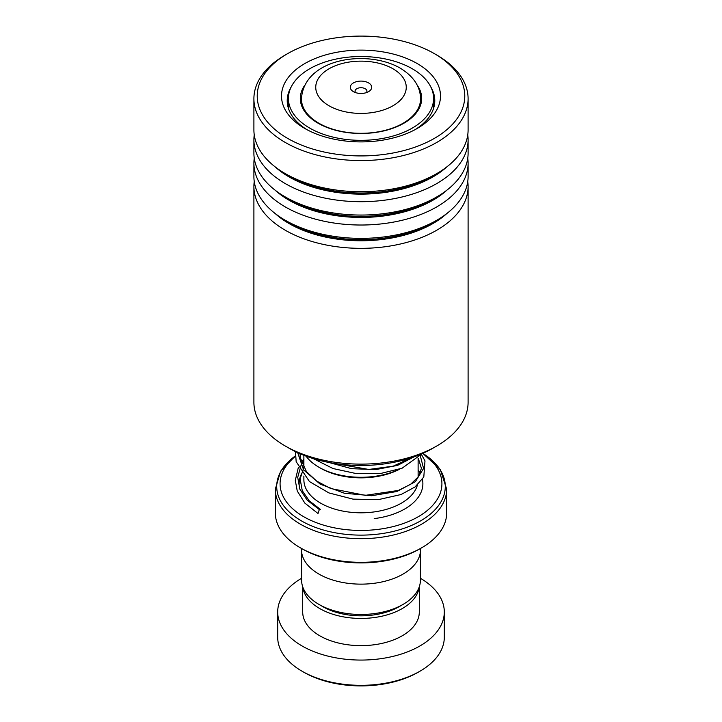 <?xml version="1.0" encoding="UTF-8"?>
<svg xmlns="http://www.w3.org/2000/svg" width="722" height="722" viewBox="0 0 722 722"><rect width="100%" height="100%" fill="white"/><g stroke="black" fill="none" stroke-linecap="round" stroke-linejoin="round"><path stroke-width="1.08" d="M420.403 551.725L420.403 580.181A59.403 34.295 180 0 1 403.011 604.431L399.031 606.724A53.789 31.055 180 0 1 322.969 606.724L318.989 604.431A59.403 34.295 180 0 1 301.597 580.181L301.597 551.725M403.011 604.431A59.403 34.295 180 0 1 318.989 604.431L322.969 606.724M399.835 469.065A57.164 33.004 180 0 1 320.577 468.181L318.898 467.215A59.547 34.376 0 0 0 399.085 469.327M368.572 82.904A10.713 6.182 0 0 0 353.428 82.904A10.713 6.182 0 0 0 353.428 91.649L353.428 91.649A10.713 6.182 0 0 0 368.572 91.649A10.713 6.182 0 0 0 368.572 82.904M366.388 92.615A5.947 3.439 0 0 0 366.947 91.162A5.947 3.439 0 0 0 365.206 88.734A5.947 3.439 0 0 0 358.726 87.985A5.947 3.439 0 0 0 355.053 91.162A5.947 3.439 0 0 0 355.612 92.615M295.343 456.403A80.918 46.722 0 0 0 303.781 516.753A80.918 46.722 0 0 0 415.881 518.044A80.918 46.722 0 0 0 422.623 453.434M421.585 547.845L419.906 548.81A83.301 48.094 180 0 1 302.094 548.81L300.415 547.845A85.683 49.466 0 0 0 421.585 547.845A85.683 49.466 0 0 0 446.683 512.864L446.683 489.209A85.683 49.466 180 0 1 393.788 534.912A85.683 49.466 180 0 1 300.415 524.19A85.683 49.466 180 0 1 275.317 489.209L275.317 512.864A85.683 49.466 0 0 0 300.415 547.845L302.094 548.81M420.502 548.467L420.502 549.785A59.502 34.349 180 0 1 383.77 581.526A59.502 34.349 180 0 1 318.925 574.08A59.502 34.349 180 0 1 301.498 549.785L301.498 548.467M306.047 456.142A59.547 34.376 0 0 0 318.898 467.215L320.577 468.181M419.906 671.243L418.218 672.218A80.918 46.722 180 0 1 303.781 672.218L302.094 671.243A83.301 48.094 0 0 0 419.906 671.243A83.301 48.094 0 0 0 444.301 637.237L444.301 611.976A83.301 48.094 0 0 0 420.403 578.259M302.834 587.157A58.311 33.663 0 0 0 319.765 608.574A58.311 33.663 0 0 0 381.387 616.308A58.311 33.663 0 0 0 419.166 587.157M302.689 586.733L302.689 611.976A58.311 33.663 0 0 0 319.765 635.775A58.311 33.663 0 0 0 383.319 643.076A58.311 33.663 0 0 0 419.311 611.976L419.311 586.733M301.597 578.259A83.301 48.094 0 0 0 277.699 611.976A83.301 48.094 0 0 0 302.094 645.982A83.301 48.094 0 0 0 392.876 656.406A83.301 48.094 0 0 0 444.301 611.976M277.699 611.976L277.699 637.237A83.301 48.094 0 0 0 302.094 671.243L303.781 672.218M436.738 446.006L432.695 448.335A101.387 58.536 180 0 1 289.305 448.335L285.262 446.006A107.1 61.839 0 0 0 436.738 446.006A107.1 61.839 0 0 0 457.459 429.157A107.1 61.839 0 0 0 468.1 402.28L468.1 186.502A107.1 61.839 180 0 1 457.459 213.378A107.1 61.839 180 0 1 337.129 246.789A107.1 61.839 180 0 1 253.9 186.502A107.1 61.839 180 0 1 254.243 181.52M253.9 186.502L253.9 402.28A107.1 61.839 0 0 0 285.262 446.006M267.537 69.98A103.769 59.908 0 0 0 315.902 149.968A103.769 59.908 0 0 0 454.463 122.045A103.769 59.908 0 0 0 434.382 53.645A103.769 59.908 0 0 0 287.618 53.645A103.769 59.908 0 0 0 267.537 69.98M434.382 53.645L436.738 55.007A107.1 61.839 180 0 1 468.1 98.734A107.1 61.839 180 0 1 457.459 125.601A107.1 61.839 180 0 1 337.129 159.011A107.1 61.839 180 0 1 253.9 98.734A107.1 61.839 180 0 1 264.541 71.857A107.1 61.839 180 0 1 285.262 55.007L287.618 53.645M289.405 76.072A79.492 45.892 180 0 1 395.548 54.673A79.492 45.892 180 0 1 432.595 115.953A79.492 45.892 180 0 1 417.208 128.462A79.492 45.892 180 0 1 304.792 128.462A79.492 45.892 180 0 1 289.405 76.072M415.114 129.635A73.779 42.598 0 0 0 427.451 119.184A73.779 42.598 0 0 0 434.779 100.674A73.779 42.598 0 0 0 430.655 86.631M467.757 158.199A107.1 61.839 180 0 1 468.1 163.181L468.1 176.529A107.1 61.839 180 0 1 457.459 203.405A107.1 61.839 180 0 1 436.738 220.255A107.1 61.839 180 0 1 285.262 220.255A107.1 61.839 180 0 1 253.9 176.529L253.9 163.181A107.1 61.839 180 0 1 254.243 158.199M468.1 163.181A107.1 61.839 180 0 1 457.459 190.057A107.1 61.839 180 0 1 337.129 223.468A107.1 61.839 180 0 1 253.9 163.181M467.757 134.879A107.1 61.839 180 0 1 468.1 139.86L468.1 153.208A107.1 61.839 180 0 1 457.459 180.085A107.1 61.839 180 0 1 436.738 196.935A107.1 61.839 180 0 1 285.262 196.935A107.1 61.839 180 0 1 253.9 153.208L253.9 139.86A107.1 61.839 180 0 1 254.243 134.879M468.1 139.86A107.1 61.839 180 0 1 457.459 166.737A107.1 61.839 180 0 1 337.129 200.147A107.1 61.839 180 0 1 253.9 139.86M468.1 98.734L468.1 129.897A107.1 61.839 180 0 1 457.459 156.764A107.1 61.839 180 0 1 436.738 173.614A107.1 61.839 180 0 1 285.262 173.614A107.1 61.839 180 0 1 253.9 129.897L253.9 98.734M467.757 181.52A107.1 61.839 180 0 1 468.1 186.502M291.345 86.631A73.779 42.598 0 0 0 287.221 100.674A73.779 42.598 0 0 0 306.886 129.635M304.756 85.259A60.693 35.044 0 0 0 300.307 98.427A60.693 35.044 0 0 0 315.622 121.702A60.693 35.044 0 0 0 382.561 131.187A60.693 35.044 0 0 0 421.693 98.427A60.693 35.044 0 0 0 417.244 85.259M415.276 70.603A72.588 41.912 0 0 0 335.216 59.249A72.588 41.912 0 0 0 288.412 98.427A72.588 41.912 0 0 0 306.724 126.26A72.588 41.912 0 0 0 386.784 137.604A72.588 41.912 0 0 0 433.588 98.427A72.588 41.912 0 0 0 415.276 70.603M298.312 467.576L295.298 480.419L297.247 491.005L304.846 503.108L318.005 513.513L319.314 509.57L320.442 509.425M417.415 484.994A57.119 32.977 180 0 1 378.644 511.194A57.119 32.977 180 0 1 320.613 503.144A57.119 32.977 180 0 1 303.881 479.823L303.881 476.042M420.547 105.213L420.547 98.932A59.547 34.376 180 0 1 383.788 130.691A59.547 34.376 180 0 1 318.898 123.245A59.547 34.376 180 0 1 301.453 98.932L301.453 105.213M328.997 105.755A45.26 26.136 0 0 0 393.003 105.755A45.26 26.136 0 0 0 393.003 68.798A45.26 26.136 0 0 0 328.997 68.798A45.26 26.136 0 0 0 328.997 105.755M299.829 489.11A61.884 35.73 180 0 1 301.769 473.37M275.317 489.209L280.596 471.231L295.325 455.952A84.284 48.663 0 0 0 301.399 520.869A84.284 48.663 0 0 0 419.482 521.51A84.284 48.663 0 0 0 422.785 453.362L440.321 469.553L446.683 489.209M418.119 469.968A61.884 35.73 180 0 1 420.24 473.379M422.415 479.318A61.884 35.73 180 0 1 374.213 518.613M446.918 213.45A101.667 58.699 180 0 1 275.082 213.45M446.918 190.13A101.667 58.699 180 0 1 275.082 190.13M446.918 166.809A101.667 58.699 180 0 1 275.082 166.809M436.738 220.255L432.893 222.475A101.667 58.699 180 0 1 289.107 222.475L285.262 220.255M436.738 196.935L432.893 199.155A101.667 58.699 180 0 1 289.107 199.155L285.262 196.935M436.738 173.614L432.893 175.834A101.667 58.699 180 0 1 289.107 175.834L285.262 173.614M319.314 509.57L307.256 500.238L299.865 489.209L297.708 477.368L300.966 465.627M301.913 463.948L303.881 460.997M420.014 454.634L423.57 468.461L415.349 481.691L396.892 491.511L371.668 495.734L344.394 493.243L320.18 484.155L303.574 469.851L297.672 452.658M414.103 456.809L397.578 465.374L375.666 469.607L351.569 468.668L328.817 462.459M418.119 458.425L418.119 477.152M420.547 98.932C420.412 86.631 413.616 76.351 400.15 68.085C366.884 48.979 303.763 58.347 301.453 98.932M303.881 455.311L303.881 467.919M288.412 98.427L288.412 108.3M433.588 98.427L433.588 108.3M320.397 509.389L309.151 500.725L302.265 490.689L300.117 478.894L303.881 467.242M418.291 458.262L421.413 468.325L418.453 476.664L410.61 484.3L398.382 490.437L365.341 495.346L330.739 488.532L316.66 481.087L306.453 471.674L300.244 457.622L300.072 453.732M411.621 457.667L393.192 466.177L368.752 469.453L331.642 462.973M301.345 462.396L303.881 459.129M421.54 454.625L424.987 460.871L423.805 476.98L415.087 486.935L401.098 494.507L378.409 499.624L353.067 499.146L328.889 492.918L309.476 481.574L296.173 461.683L295.451 451.611M422.298 453.578L402.109 468.199L380.72 473.461L356.551 473.65L332.995 468.533L313.222 458.578"/></g></svg>

